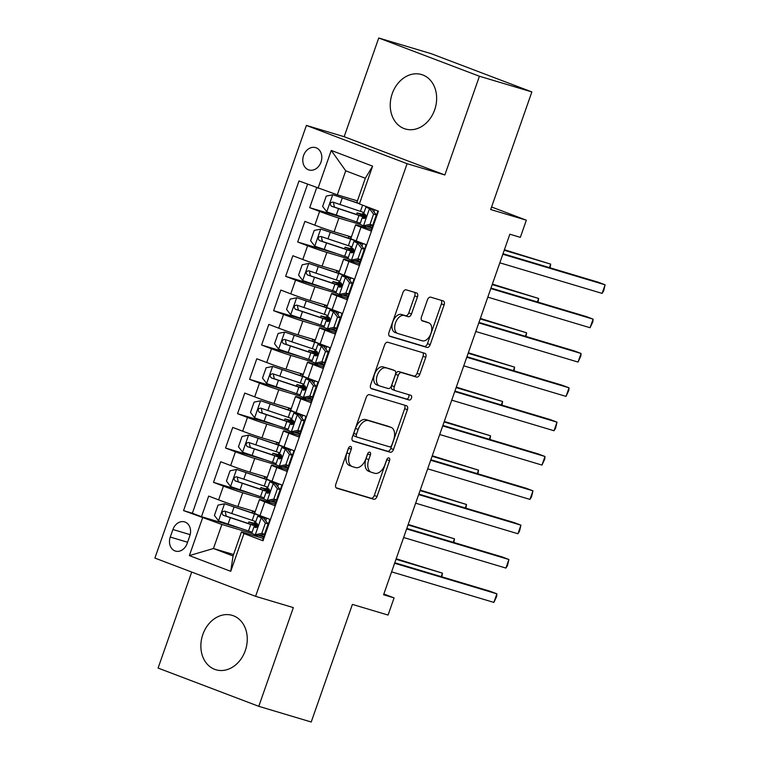 <?xml version="1.0" encoding="UTF-8"?>
<svg xmlns="http://www.w3.org/2000/svg" width="760" height="760" viewBox="0 0 760 760"><rect width="100%" height="100%" fill="white"/><g stroke="black" fill="none" stroke-linecap="round" stroke-linejoin="round"><path stroke-width="1.14" d="M350.645 446.462A2.498 1.501 110.8 0 0 348.374 448.381L335.834 484.196A3.572 2.147 110.8 0 0 336.623 488.148A3.572 2.147 110.8 0 0 336.709 488.186L373.777 499.263A3.572 2.147 110.8 0 0 377.017 496.508L389.557 460.693A2.498 1.501 110.8 0 0 388.997 457.928A2.498 1.501 110.8 0 0 388.94 457.909A2.498 1.501 110.8 0 0 386.669 459.838L385.044 464.464A11.438 6.869 110.8 0 1 374.68 473.28L371.592 472.359A11.438 6.869 110.8 0 1 371.308 472.264A11.438 6.869 110.8 0 1 368.78 459.61L370.405 454.974A2.498 1.501 110.8 0 0 369.854 452.2A2.498 1.501 110.8 0 0 369.787 452.181A2.498 1.501 110.8 0 0 367.517 454.109L365.902 458.745A11.438 6.869 110.8 0 1 355.537 467.561L352.44 466.64A11.438 6.869 110.8 0 1 352.165 466.535A11.438 6.869 110.8 0 1 349.628 453.881L351.253 449.245A2.498 1.501 110.8 0 0 350.702 446.481A2.498 1.501 110.8 0 0 350.645 446.462M392.217 93.698A28.395 22.686 -73.4 0 0 405.317 128.972A28.395 22.686 -73.4 0 0 434.673 109.829A28.395 22.686 -73.4 0 0 421.581 74.556A28.395 22.686 -73.4 0 0 392.217 93.698M202.834 634.495A28.395 22.686 -73.4 0 0 215.935 669.769A28.395 22.686 -73.4 0 0 245.29 650.626A28.395 22.686 -73.4 0 0 232.199 615.353A28.395 22.686 -73.4 0 0 202.834 634.495M303.591 155.486A11.647 9.31 -73.4 0 0 308.959 169.955A11.647 9.31 -73.4 0 0 321.005 162.099A11.647 9.31 -73.4 0 0 315.637 147.63A11.647 9.31 -73.4 0 0 303.591 155.486M417.449 296.932A3.572 2.147 110.8 0 0 416.66 292.97A3.572 2.147 110.8 0 0 416.565 292.942L406.173 289.835A3.572 2.147 110.8 0 0 402.933 292.591L389.006 332.358A3.572 2.147 110.8 0 0 389.794 336.319A3.572 2.147 110.8 0 0 389.88 336.347L426.949 347.424A3.572 2.147 110.8 0 0 430.188 344.669L444.115 304.902A3.572 2.147 110.8 0 0 443.317 300.941A3.572 2.147 110.8 0 0 443.232 300.912L430.673 297.16A3.572 2.147 110.8 0 0 427.433 299.915L421.477 316.939A3.572 2.147 110.8 0 0 422.265 320.891A3.572 2.147 110.8 0 0 422.351 320.919L428.583 322.781A9.557 5.738 110.8 0 1 428.82 322.867A9.557 5.738 110.8 0 1 430.863 333.64A9.557 5.738 110.8 0 1 422.265 340.812L397.869 333.526A9.557 5.738 110.8 0 1 397.632 333.44A9.557 5.738 110.8 0 1 395.589 322.667A9.557 5.738 110.8 0 1 404.177 315.495L408.243 316.702A3.572 2.147 110.8 0 0 411.483 313.947L417.449 296.932L414.722 295.897A3.572 2.147 110.8 0 0 414.476 292.315M191.71 572.052L158.089 668.068L258.78 706.325L311.22 722L352.402 604.399L388.065 615.058L394.079 597.892L383.581 594.757L509.846 234.222L520.334 237.357L526.347 220.191L491.578 206.986M479.427 76.247L378.736 38L344.166 136.714L444.856 174.971L479.427 76.247L531.867 91.931L490.684 209.532L526.347 220.191M444.856 174.971L407.094 163.685L255.588 596.325L154.898 558.068L306.403 125.428L407.094 163.685M258.78 706.325L293.351 607.611L255.588 596.325M369.464 394.659A3.572 2.147 110.8 0 0 366.225 397.413L352.298 437.18A3.572 2.147 110.8 0 0 353.087 441.132A3.572 2.147 110.8 0 0 353.172 441.161L390.241 452.248A3.572 2.147 110.8 0 0 393.481 449.492L407.408 409.716A3.572 2.147 110.8 0 0 406.619 405.764A3.572 2.147 110.8 0 0 406.524 405.735L369.464 394.659M370.652 384.769L384.579 345.002A3.572 2.147 110.8 0 1 387.818 342.247L424.878 353.324A3.572 2.147 110.8 0 1 424.963 353.352A3.572 2.147 110.8 0 1 425.762 357.314L419.795 374.328A3.572 2.147 110.8 0 1 416.556 377.084L401.527 372.59A3.572 2.147 110.8 0 0 398.287 375.345L394.335 386.64A3.572 2.147 110.8 0 0 395.124 390.592A3.572 2.147 110.8 0 0 395.209 390.621L410.865 395.305A2.498 1.501 110.8 0 1 410.923 395.323A2.498 1.501 110.8 0 1 411.454 398.145A2.498 1.501 110.8 0 1 409.212 400.016L371.526 388.759A3.572 2.147 110.8 0 1 371.44 388.731A3.572 2.147 110.8 0 1 370.652 384.769M378.736 38L431.176 53.675L531.867 91.931M316.692 187.691L309.69 207.67L348.232 219.184M360.107 224.418L338.903 218.082A14.563 0.503 -160.7 0 1 319.627 211.441L314.82 225.169L304.883 221.398L297.673 242.003L336.205 253.517M348.08 258.751L326.876 252.415A14.563 0.503 -160.7 0 1 307.601 245.774L302.793 259.512L292.856 255.74L285.646 276.336L324.178 287.859M336.053 293.094L314.858 286.757A14.563 0.503 -160.7 0 1 295.583 280.108L290.767 293.844L280.839 290.073L273.619 310.678L312.16 322.192M324.026 327.427L302.831 321.091A14.563 0.503 -160.7 0 1 283.556 314.45L278.74 328.187L268.812 324.406L261.592 345.012L300.133 356.526M312.008 361.769L290.805 355.423A14.563 0.503 -160.7 0 1 271.529 348.783L266.722 362.52L256.785 358.748L249.574 379.344L288.106 390.868M299.981 396.102L278.777 389.766A14.563 0.503 -160.7 0 1 259.502 383.116L254.695 396.853L244.758 393.081L237.548 413.687L276.079 425.201M287.954 430.435L266.76 424.099A14.563 0.503 -160.7 0 1 247.484 417.459L242.668 431.195L232.74 427.414L225.52 448.02L264.062 459.543M275.927 464.778L254.733 458.441A14.563 0.503 -160.7 0 1 235.457 451.791L230.65 465.528L220.714 461.757L213.503 482.353L223.43 486.134A14.563 0.503 19.3 0 0 242.706 492.774L263.91 499.111M252.035 493.876L213.503 482.353M263.235 540.151L262.703 539.952L269.923 519.356L259.986 515.575A14.563 0.503 19.3 0 1 254.638 513.275L259.445 499.538A14.563 0.503 19.3 0 0 264.793 501.847L274.731 505.618L281.941 485.013L272.013 481.241A14.563 0.503 19.3 0 1 266.655 478.933L271.472 465.205A14.563 0.503 -160.7 0 1 274.322 465.88L287.29 469.756M271.472 465.205A14.563 0.503 -160.7 0 0 276.82 467.505L286.757 471.285L293.968 450.68L284.031 446.909A14.563 0.503 19.3 0 1 278.683 444.6L283.49 430.863A14.563 0.503 -160.7 0 1 286.349 431.547L299.316 435.423M283.49 430.863A14.563 0.503 -160.7 0 0 288.848 433.171L298.775 436.943L305.995 416.347L296.058 412.566A14.563 0.503 19.3 0 1 290.709 410.267L295.517 396.53A14.563 0.503 -160.7 0 1 298.376 397.204L311.334 401.08M295.517 396.53A14.563 0.503 -160.7 0 0 300.865 398.838L310.802 402.61L318.012 382.005L308.085 378.233A14.563 0.503 19.3 0 1 302.736 375.924L307.543 362.197A14.563 0.503 -160.7 0 1 310.403 362.872L323.361 366.748M307.543 362.197A14.563 0.503 -160.7 0 0 312.892 364.496L322.829 368.267L330.04 347.672L320.112 343.9A14.563 0.503 19.3 0 1 314.754 341.591L319.57 327.854A14.563 0.503 -160.7 0 1 322.42 328.538L335.388 332.405M319.57 327.854A14.563 0.503 -160.7 0 0 324.919 330.163L334.846 333.934L342.066 313.338L332.13 309.558A14.563 0.503 19.3 0 1 326.781 307.258L331.588 293.522A14.563 0.503 -160.7 0 1 334.447 294.196L347.405 298.072M331.588 293.522A14.563 0.503 -160.7 0 0 336.946 295.83L346.873 299.601L354.094 278.996L344.156 275.224A14.563 0.503 19.3 0 1 338.808 272.916L343.615 259.188A14.563 0.503 -160.7 0 1 346.474 259.863L359.433 263.739M343.615 259.188A14.563 0.503 -160.7 0 0 348.963 261.488L358.901 265.259L366.111 244.663L356.183 240.891A14.563 0.503 19.3 0 1 350.825 238.583L355.642 224.846A14.563 0.503 -160.7 0 1 358.501 225.53L371.459 229.396M314.82 225.169A14.563 0.503 19.3 0 0 334.096 231.819L351.386 236.987M366.805 226.423L371.963 227.962M302.793 259.512A14.563 0.503 19.3 0 0 322.069 266.152L339.368 271.32M354.777 260.756L359.936 262.305M290.767 293.844A14.563 0.503 19.3 0 0 310.042 300.485L327.341 305.662M342.76 295.099L347.909 296.637M278.74 328.187A14.563 0.503 19.3 0 0 298.024 334.827L315.315 339.995M330.733 329.431L335.891 330.97M266.722 362.52A14.563 0.503 19.3 0 0 285.998 369.16L303.287 374.328M318.706 363.764L323.865 365.313M254.695 396.853A14.563 0.503 19.3 0 0 273.97 403.503L291.27 408.671M306.679 398.107L311.837 399.646M242.668 431.195A14.563 0.503 19.3 0 0 261.944 437.836L279.243 443.004M294.661 432.44L299.82 433.979M230.65 465.528A14.563 0.503 19.3 0 0 249.926 472.169L267.216 477.337M282.635 466.773L287.793 468.322M187.141 543.476L189.791 535.923A11.286 9.015 -73.4 0 0 184.585 521.901A11.286 9.015 -73.4 0 0 172.919 529.511L170.268 537.063A11.286 9.015 -73.4 0 0 175.475 551.086A11.286 9.015 -73.4 0 0 187.141 543.476M318.031 188.204L331.255 150.432L372.618 166.145L359.394 203.917L356.905 202.293L365.322 178.258L345.724 170.81L337.307 194.845L298.984 180.965L183.549 510.596L221.873 524.476L251.883 533.444M359.394 203.917L378.442 211.156L263.007 540.788L243.96 533.548L230.736 571.32L189.373 555.598L202.597 517.836M270.608 501.115L275.766 502.654M307.572 184.233L192.356 513.228L201.476 516.695L208.686 496.09L218.623 499.861A14.563 0.503 19.3 0 0 237.899 506.511L255.189 511.679M275.262 504.089L262.305 500.213A14.563 0.503 19.3 0 0 259.445 499.538M355.642 224.846A14.563 0.503 -160.7 0 0 360.99 227.155L370.927 230.926L377.919 210.957M235.457 451.791L225.52 448.02M247.484 417.459L237.548 413.687M259.502 383.116L249.574 379.344M271.529 348.783L261.592 345.012M283.556 314.45L273.619 310.678M295.583 280.108L285.646 276.336M307.601 245.774L297.673 242.003M319.627 211.441L309.69 207.67M337.307 194.845L357.409 200.858M258.59 535.448L263.739 536.987M221.873 524.476L213.456 548.511L233.054 555.959L241.471 531.924L243.96 533.548M233.548 554.515L213.456 548.511L189.373 555.598M263.235 538.431L241.471 531.924M344.166 136.714L306.403 125.428M394.079 597.892L383.847 594.006M255.797 524.524L256.291 523.117M263.824 536.76L260.499 535.496M240.008 528.209L201.476 516.695M192.356 513.228L183.549 510.596M267.824 490.181L268.318 488.784M275.851 502.426L272.517 501.163M287.869 468.084L284.544 466.82M279.851 455.848L280.335 454.452M299.896 433.751L296.571 432.487M291.868 421.515L292.363 420.109M311.923 399.418L308.588 398.154M303.895 387.173L304.389 385.776M323.94 365.075L320.615 363.812M315.923 352.839L316.416 351.443M335.967 330.742L332.642 329.479M327.949 318.506L328.434 317.101M347.994 296.409L344.669 295.146M339.967 284.164L340.461 282.767M360.022 262.067L356.687 260.803M351.994 249.831L352.488 248.434M372.039 227.734L368.714 226.47M364.021 215.488L364.505 214.092M233.054 555.959L230.736 571.32M331.255 150.432L345.724 170.81M372.618 166.145L365.322 178.258M348.669 447.726A2.498 1.501 110.8 0 1 348.536 448.21L346.911 452.846A11.438 6.869 110.8 0 0 349.438 465.509L352.165 466.535M371.308 472.264L368.59 471.228A11.438 6.869 110.8 0 1 366.063 458.574L367.678 453.938A2.498 1.501 110.8 0 0 367.821 453.445M336.081 487.778L371.051 498.228A3.572 2.147 110.8 0 0 374.291 495.472L386.83 459.658A2.498 1.501 110.8 0 0 386.973 459.173M352.545 440.752L387.514 451.212A3.572 2.147 110.8 0 0 390.754 448.457L404.681 408.68A3.572 2.147 110.8 0 0 404.434 405.108M356.478 434.33A2.498 1.501 110.8 0 0 357.029 437.104A2.498 1.501 110.8 0 0 357.095 437.123L389.623 446.851A2.498 1.501 110.8 0 0 391.894 444.923L393.604 440.03A11.438 6.869 110.8 0 0 391.077 427.376A11.438 6.869 110.8 0 0 390.792 427.281L368.552 420.631A11.438 6.869 110.8 0 0 358.188 429.447L356.478 434.33L353.761 433.305A2.498 1.501 110.8 0 0 354.312 436.069A2.498 1.501 110.8 0 0 354.369 436.088L356.972 437.076M388.635 426.455A11.438 6.869 110.8 0 0 388.351 426.341A11.438 6.869 110.8 0 0 388.075 426.246L390.792 427.281M353.761 433.305L355.471 428.412A11.438 6.869 110.8 0 1 365.835 419.596L388.075 426.246M395.038 390.555L392.492 389.585A3.572 2.147 110.8 0 1 392.407 389.557A3.572 2.147 110.8 0 1 391.609 385.605L395.57 374.309A3.572 2.147 110.8 0 1 398.81 371.555L413.839 376.048A3.572 2.147 110.8 0 0 417.078 373.293L423.035 356.278A3.572 2.147 110.8 0 0 422.788 352.697M370.899 388.351L406.486 398.99A2.498 1.501 110.8 0 0 408.557 397.537A2.498 1.501 110.8 0 0 408.652 394.639M385.928 367.925A9.557 5.738 110.8 0 0 377.34 375.108A9.557 5.738 110.8 0 0 379.382 385.88A9.557 5.738 110.8 0 0 379.62 385.956L388.208 388.531A3.572 2.147 110.8 0 0 391.447 385.776L395.409 374.49A3.572 2.147 110.8 0 0 394.611 370.528A3.572 2.147 110.8 0 0 394.526 370.5L383.211 366.899A9.557 5.738 110.8 0 0 374.613 374.072A9.557 5.738 110.8 0 0 376.656 384.845A9.557 5.738 110.8 0 0 376.894 384.93M391.979 369.531A3.572 2.147 110.8 0 0 391.894 369.493A3.572 2.147 110.8 0 0 391.808 369.464L394.526 370.5M383.211 366.899L391.808 369.464M395.143 332.49A9.557 5.738 110.8 0 1 394.905 332.405A9.557 5.738 110.8 0 1 392.863 321.632A9.557 5.738 110.8 0 1 401.46 314.459L405.526 315.675A3.572 2.147 110.8 0 0 408.766 312.92L414.722 295.897M426.331 321.926A9.557 5.738 110.8 0 0 426.094 321.831A9.557 5.738 110.8 0 0 425.856 321.746L428.583 322.781M421.724 320.511L425.856 321.746M389.253 335.939L424.222 346.389A3.572 2.147 110.8 0 0 427.462 343.634L441.389 303.867A3.572 2.147 110.8 0 0 441.142 300.285M252.538 524.865L252.966 523.659L248.881 521.901L253.232 523.061A2.185 1.311 110.8 0 0 255.217 521.379A2.185 1.311 110.8 0 0 255.227 521.36M257.507 514.615A23.113 0.807 19.3 0 1 252.558 513.01L224.666 503.766L218.025 505.134L214.415 515.432L218.652 520.933L248.482 531.012A27.844 0.969 19.3 0 0 252.101 532.2M224.666 503.766L254.495 513.846A27.844 0.969 19.3 0 0 260.765 515.878M254.961 512.344L252.615 511.252L255.123 511.869M255.93 524.153L253.346 523.459L255.749 524.505A27.844 0.969 19.3 0 1 257.887 525.322M441.237 576.65L442.453 573.154L396.188 558.771M255.826 521.55A27.844 0.969 -160.7 0 1 252.206 520.372L224.684 511.138C221.758 511.613 221.284 512.99 223.24 515.261L250.762 524.495A27.844 0.969 19.3 0 0 257.44 526.642M252.966 523.659A23.113 0.807 -160.7 0 1 257.849 525.587M257.573 526.414A23.113 0.807 -160.7 0 1 248.833 523.659L226.252 516.163L225.387 512.439M441.864 576.84L442.453 573.154L396.007 559.274M261.763 533.425L264.49 534.232L258.01 535.572L255.123 534.783L261.763 533.425L265.373 523.117L261.136 517.617L257.726 516.144L262.19 516.771A27.844 0.969 -160.7 0 1 264.68 517.361M261.136 517.617L266.579 518.339A23.113 0.807 -160.7 0 1 268.29 518.728M255.123 534.783L251.712 533.311L253.992 526.784L255.692 527.592M259.255 535.315L260.566 535.505A23.113 0.807 -160.7 0 1 263.957 536.37M264.49 534.232L268.099 523.934L265.373 523.117M263.863 518.434L268.099 523.934M394.611 563.264L496.878 593.836L493.876 602.414L391.609 571.852M256.975 527.193L253.992 526.784M255.769 527.611L255.626 527.563C257.858 526.889 258.334 525.511 257.06 523.44L255.436 522.671L257.726 516.144M394.791 562.761L490.076 591.251L496.878 593.836L496.669 596.448L493.876 602.414M264.565 490.532L264.983 489.326L260.908 487.559L265.259 488.728A2.185 1.311 110.8 0 0 267.245 487.046A2.185 1.311 110.8 0 0 267.245 487.017M269.534 480.282A23.113 0.807 19.3 0 1 264.584 478.676L236.692 469.433L230.042 470.791L226.442 481.099L230.679 486.6L260.509 496.679A27.844 0.969 19.3 0 0 264.128 497.857M236.692 469.433L266.513 479.512A27.844 0.969 19.3 0 0 272.792 481.536M266.988 478.012L264.632 476.919L267.149 477.536M267.957 489.82L265.373 489.126L267.767 490.162A27.844 0.969 19.3 0 1 269.914 490.988M453.255 542.308L454.48 538.821L408.205 524.438M267.852 487.217A27.844 0.969 -160.7 0 1 264.233 486.029L236.702 476.805C233.785 477.28 233.301 478.648 235.258 480.928L262.789 490.153A27.844 0.969 19.3 0 0 269.467 492.309M264.983 489.326A23.113 0.807 -160.7 0 1 269.876 491.255M269.601 492.081A23.113 0.807 -160.7 0 1 260.851 489.317L238.279 481.83L237.414 478.106M453.891 542.497L454.48 538.821L408.034 524.942M276.592 456.19L277.01 454.993L272.935 453.226L277.286 454.385A2.185 1.311 110.8 0 0 279.262 452.703A2.185 1.311 110.8 0 0 279.272 452.684M281.551 445.94A23.113 0.807 19.3 0 1 276.602 444.344L248.719 435.09L242.07 436.458L238.459 446.756L242.706 452.257L272.526 462.346A27.844 0.969 19.3 0 0 276.146 463.524M248.719 435.09L278.54 445.17A27.844 0.969 19.3 0 0 284.82 447.203M279.005 443.669L276.659 442.586L279.176 443.194M279.974 455.477L277.4 454.793L279.794 455.829A27.844 0.969 19.3 0 1 281.931 456.646M465.281 507.975L466.507 504.488L420.233 490.105M279.88 452.884A27.844 0.969 -160.7 0 1 276.26 451.697L248.729 442.472C245.812 442.938 245.328 444.315 247.285 446.585L274.816 455.82A27.844 0.969 19.3 0 0 281.495 457.976M277.01 454.993A23.113 0.807 -160.7 0 1 281.903 456.912M281.627 457.748A23.113 0.807 -160.7 0 1 272.878 454.983L250.306 447.488L249.432 443.764M465.918 508.164L466.507 504.488L420.062 490.599M288.62 421.857L289.037 420.651L284.952 418.893L289.313 420.052A2.185 1.311 110.8 0 0 291.289 418.37A2.185 1.311 110.8 0 0 291.298 418.351M293.578 411.606A23.113 0.807 19.3 0 1 288.629 410.001L260.737 400.757L254.097 402.125L250.487 412.423L254.723 417.924L284.553 428.003A27.844 0.969 19.3 0 0 288.173 429.191M260.737 400.757L290.567 410.837A27.844 0.969 19.3 0 0 296.837 412.87M291.033 409.336L288.686 408.243L291.203 408.861M292.001 421.144L289.427 420.451L291.821 421.486A27.844 0.969 19.3 0 1 293.959 422.313M477.308 473.641L478.524 470.145L432.259 455.762M291.897 418.541A27.844 0.969 -160.7 0 1 288.277 417.363L260.756 408.13C257.83 408.604 257.355 409.982 259.312 412.252L286.843 421.477A27.844 0.969 19.3 0 0 293.522 423.633M289.037 420.651A23.113 0.807 -160.7 0 1 293.93 422.579M293.654 423.405A23.113 0.807 -160.7 0 1 284.905 420.651L262.333 413.155L261.459 409.431M477.935 473.831L478.524 470.145L432.088 456.266M300.637 387.524L301.065 386.317L296.979 384.55L301.33 385.719A2.185 1.311 110.8 0 0 303.316 384.028A2.185 1.311 110.8 0 0 303.326 384.009M305.606 377.273A23.113 0.807 19.3 0 1 300.656 375.668L272.764 366.424L266.114 367.783L262.513 378.09L266.75 383.591L296.58 393.67A27.844 0.969 19.3 0 0 300.2 394.849M272.764 366.424L302.594 376.504A27.844 0.969 19.3 0 0 308.864 378.527M303.059 375.003L300.713 373.91L303.221 374.519M304.028 386.812L301.445 386.118L303.848 387.153A27.844 0.969 19.3 0 1 305.985 387.98M489.326 439.299L490.551 435.812L444.286 421.43M303.924 384.209A27.844 0.969 -160.7 0 1 300.305 383.021L272.783 373.796C269.857 374.272 269.373 375.639 271.339 377.919L298.86 387.144A27.844 0.969 19.3 0 0 305.539 389.3M301.065 386.317A23.113 0.807 -160.7 0 1 305.947 388.246M305.672 389.072A23.113 0.807 -160.7 0 1 296.923 386.308L274.351 378.822L273.486 375.098M489.962 439.489L490.551 435.812L444.106 421.933M273.79 499.082L276.517 499.899L269.876 501.267L267.14 500.45L273.79 499.082L277.4 488.784L273.153 483.284L269.743 481.811L274.217 482.438A27.844 0.969 -160.7 0 1 276.706 483.027M273.153 483.284L278.606 484.006A23.113 0.807 -160.7 0 1 280.316 484.395M267.14 500.45L263.729 498.978L266.019 492.451L267.719 493.259M271.272 500.973L272.593 501.172A23.113 0.807 -160.7 0 1 275.984 502.037M276.517 499.899L280.126 489.601L277.4 488.784M275.88 484.101L280.126 489.601M406.638 528.931L508.906 559.503L505.903 568.081L403.636 537.51M268.992 492.86L266.019 492.451M267.795 493.278L267.644 493.231C269.876 492.556 270.36 491.178 269.087 489.108L267.463 488.328L269.743 481.811M406.809 528.428L502.103 556.909L508.906 559.503L507.49 565.544L505.903 568.081M285.817 464.749L288.543 465.566L281.894 466.934L279.167 466.117L285.817 464.749L289.417 454.452L285.18 448.951L281.77 447.469L286.245 448.096A27.844 0.969 -160.7 0 1 288.733 448.695M285.18 448.951L290.624 449.663A23.113 0.807 -160.7 0 1 292.334 450.062M279.167 466.117L275.756 464.635L278.046 458.118L279.747 458.916M283.299 466.64L284.62 466.83A23.113 0.807 -160.7 0 1 288.012 467.704M288.543 465.566L292.144 455.259L289.417 454.452M287.907 449.758L292.144 455.259M418.665 494.589L520.933 525.16L517.921 533.748L415.653 503.177M281.019 458.527L278.046 458.118M279.822 458.935L279.67 458.888C281.903 458.213 282.387 456.845 281.115 454.774L279.49 453.995L281.77 447.469M418.836 494.095L514.13 522.576L520.933 525.16L519.517 531.211L517.921 533.748M297.834 430.416L300.561 431.224L294.082 432.563L291.194 431.775L297.834 430.416L301.445 420.109L297.207 414.608L293.797 413.136L298.272 413.763A27.844 0.969 -160.7 0 1 300.76 414.352M297.207 414.608L302.651 415.33A23.113 0.807 -160.7 0 1 304.361 415.72M291.194 431.775L287.784 430.302L290.063 423.776L291.773 424.584M295.327 432.307L296.637 432.497A23.113 0.807 -160.7 0 1 300.029 433.361M300.561 431.224L304.171 420.926L301.445 420.109M299.934 415.425L304.171 420.926M430.683 460.256L532.959 490.827L529.948 499.406L427.68 468.834M293.047 424.184L290.063 423.776M291.84 424.602L291.697 424.555C293.93 423.88 294.415 422.503 293.142 420.432L291.507 419.662L293.797 413.136M430.863 459.752L526.148 488.243L532.959 490.827L531.534 496.878L529.948 499.406M309.861 396.074L312.588 396.891L305.947 398.259L303.221 397.442L309.861 396.074L313.471 385.776L309.234 380.276L305.824 378.803L310.289 379.43A27.844 0.969 -160.7 0 1 312.778 380.019M309.234 380.276L314.678 380.998A23.113 0.807 -160.7 0 1 316.388 381.387M303.221 397.442L299.81 395.969L302.091 389.443L303.791 390.241M307.353 397.964L308.665 398.164A23.113 0.807 -160.7 0 1 312.056 399.028M312.588 396.891L316.198 386.593L313.471 385.776M311.961 381.092L316.198 386.593M442.709 425.923L544.977 456.484L541.975 465.072L439.707 434.501M305.064 389.851L302.091 389.443M303.867 390.26L303.724 390.222C305.957 389.538 306.432 388.17 305.159 386.099L303.534 385.32L305.824 378.803M442.89 425.419L538.175 453.901L544.977 456.484L544.768 459.106L541.975 465.072M312.664 353.181L313.082 351.984L309.006 350.217L313.358 351.376A2.185 1.311 110.8 0 0 315.343 349.695A2.185 1.311 110.8 0 0 315.343 349.676M317.632 342.931A23.113 0.807 19.3 0 1 312.683 341.325L284.791 332.082L278.141 333.45L274.531 343.748L278.777 349.248L308.598 359.328A27.844 0.969 19.3 0 0 312.217 360.515M284.791 332.082L314.611 342.161A27.844 0.969 19.3 0 0 320.891 344.195M315.077 340.66L312.731 339.577L315.248 340.185M316.046 352.469L313.471 351.785L315.865 352.82A27.844 0.969 19.3 0 1 318.012 353.637M501.353 404.966L502.578 401.479L456.304 387.096M315.951 349.875A27.844 0.969 -160.7 0 1 312.331 348.688L284.8 339.463C281.884 339.929 281.399 341.306 283.356 343.577L310.887 352.811A27.844 0.969 19.3 0 0 317.566 354.967M313.082 351.984A23.113 0.807 -160.7 0 1 317.974 353.903M317.699 354.73A23.113 0.807 -160.7 0 1 308.949 351.975L286.377 344.479L285.513 340.755M501.989 405.156L502.578 401.479L456.133 387.59M321.888 361.741L324.615 362.558L317.974 363.916L315.238 363.109L321.888 361.741L325.489 351.443L321.252 345.933L317.841 344.46L322.316 345.087A27.844 0.969 -160.7 0 1 324.805 345.676M321.252 345.933L326.705 346.655A23.113 0.807 -160.7 0 1 328.415 347.054M315.238 363.109L311.828 361.627L314.117 355.11L315.818 355.908M319.371 363.631L320.691 363.822A23.113 0.807 -160.7 0 1 324.083 364.695M324.615 362.558L328.225 352.25L325.489 351.443M323.978 346.75L328.225 352.25M454.736 391.58L557.004 422.151L554.002 430.74L451.725 400.168M317.091 355.519L314.117 355.11M315.894 355.927L315.742 355.88C317.974 355.205 318.459 353.837 317.186 351.766L315.562 350.987L317.841 344.46M454.908 391.087L550.202 419.567L557.004 422.151L555.589 428.203L554.002 430.74M324.691 318.849L325.109 317.642L321.034 315.885L325.385 317.043A2.185 1.311 110.8 0 0 327.36 315.362A2.185 1.311 110.8 0 0 327.37 315.343M329.65 308.598A23.113 0.807 19.3 0 1 324.7 306.992L296.808 297.749L290.168 299.117L286.558 309.415L290.805 314.916L320.625 324.995A27.844 0.969 19.3 0 0 324.244 326.183M296.808 297.749L326.638 307.828A27.844 0.969 19.3 0 0 332.918 309.861M327.104 306.327L324.757 305.235L327.275 305.852M328.073 318.136L325.498 317.442L327.892 318.478A27.844 0.969 19.3 0 1 330.03 319.305M513.38 370.633L514.606 367.137L468.331 352.754M327.978 315.533A27.844 0.969 -160.7 0 1 324.358 314.355L296.827 305.121C293.911 305.596 293.426 306.974 295.383 309.244L322.915 318.469A27.844 0.969 19.3 0 0 329.593 320.625M325.109 317.642A23.113 0.807 -160.7 0 1 330.001 319.57M329.726 320.397A23.113 0.807 -160.7 0 1 320.976 317.642L298.404 310.147L297.53 306.423M514.017 370.823L514.606 367.137L468.16 353.257M333.916 327.398L336.642 328.216L329.992 329.584L327.265 328.766L333.916 327.398L337.516 317.101L333.279 311.6L329.868 310.127L334.343 310.755A27.844 0.969 -160.7 0 1 336.832 311.344M333.279 311.6L338.722 312.322A23.113 0.807 -160.7 0 1 340.433 312.712M327.265 328.766L323.855 327.294L326.144 320.767L327.845 321.575M331.398 329.298L332.719 329.488A23.113 0.807 -160.7 0 1 336.101 330.353M336.642 328.216L340.242 317.917L337.516 317.101M336.005 312.417L340.242 317.917M466.763 357.248L569.031 387.818L566.019 396.397L463.752 365.826M329.118 321.176L326.144 320.767M327.921 321.594L327.769 321.547C330.001 320.872 330.486 319.494 329.213 317.423L327.579 316.654L329.868 310.127M466.934 356.744L562.229 385.234L569.031 387.818L568.812 390.431L566.019 396.397M336.718 284.515L337.136 283.309L333.051 281.542L337.411 282.71A2.185 1.311 110.8 0 0 339.387 281.019A2.185 1.311 110.8 0 0 339.397 281M341.677 274.255A23.113 0.807 19.3 0 1 336.727 272.659L308.835 263.416L302.195 264.774L298.585 275.082L302.822 280.582L332.652 290.662A27.844 0.969 19.3 0 0 336.272 291.84M308.835 263.416L338.666 273.495A27.844 0.969 19.3 0 0 344.935 275.519M339.131 271.995L336.784 270.902L339.302 271.51M340.1 283.803L337.516 283.109L339.919 284.145A27.844 0.969 19.3 0 1 342.057 284.971M525.407 336.291L526.623 332.804L480.358 318.421M339.995 281.2A27.844 0.969 -160.7 0 1 336.376 280.012L308.854 270.788C305.928 271.263 305.453 272.631 307.41 274.911L334.932 284.135A27.844 0.969 19.3 0 0 341.61 286.292M337.136 283.309A23.113 0.807 -160.7 0 1 342.028 285.238M341.743 286.064A23.113 0.807 -160.7 0 1 333.003 283.299L310.431 275.813L309.558 272.089M526.034 336.481L526.623 332.804L480.177 318.915M345.933 293.065L348.659 293.882L342.019 295.25L339.292 294.433L345.933 293.065L349.543 282.767L345.306 277.267L341.895 275.785L346.36 276.422A27.844 0.969 -160.7 0 1 348.859 277.01M345.306 277.267L350.749 277.989A23.113 0.807 -160.7 0 1 352.459 278.378M339.292 294.433L335.882 292.961L338.162 286.434L339.863 287.233M343.425 294.956L344.736 295.155A23.113 0.807 -160.7 0 1 348.127 296.02M348.659 293.882L352.269 283.584L349.543 282.767M348.033 278.084L352.269 283.584M478.781 322.905L581.058 353.476L578.047 362.064L475.779 331.493M341.145 286.843L338.162 286.434M339.938 287.251L339.796 287.213C342.028 286.529 342.503 285.161 341.24 283.091L339.606 282.312L341.895 275.785M478.962 322.411L574.246 350.892L581.058 353.476L580.839 356.098L578.047 362.064M348.735 250.173L349.163 248.976L345.078 247.209L349.429 248.368A2.185 1.311 110.8 0 0 351.415 246.686A2.185 1.311 110.8 0 0 351.415 246.667M353.704 239.923A23.113 0.807 19.3 0 1 348.755 238.317L320.863 229.073L314.212 230.441L310.612 240.739L314.849 246.24L344.679 256.32A27.844 0.969 19.3 0 0 348.298 257.507M320.863 229.073L350.692 239.153A27.844 0.969 19.3 0 0 356.962 241.186M351.158 237.652L348.802 236.569L351.32 237.177M352.127 249.46L349.543 248.776L351.937 249.812A27.844 0.969 19.3 0 1 354.084 250.629M537.424 301.957L538.65 298.471L492.385 284.088M352.022 246.867A27.844 0.969 -160.7 0 1 348.403 245.679L320.872 236.455C317.955 236.92 317.471 238.298 319.438 240.568L346.959 249.802A27.844 0.969 19.3 0 0 353.637 251.959M349.163 248.976A23.113 0.807 -160.7 0 1 354.046 250.895M353.77 251.722A23.113 0.807 -160.7 0 1 345.021 248.966L322.449 241.471L321.584 237.747M538.061 302.147L538.65 298.471L492.204 284.582M357.96 258.733L360.687 259.549L354.046 260.908L351.32 260.101L357.96 258.733L361.57 248.425L357.323 242.924L353.913 241.452L358.387 242.079A27.844 0.969 -160.7 0 1 360.876 242.668M357.323 242.924L362.776 243.647A23.113 0.807 -160.7 0 1 364.486 244.045M351.32 260.101L347.909 258.618L350.189 252.101L351.889 252.899M355.442 260.623L356.763 260.813A23.113 0.807 -160.7 0 1 360.154 261.687M360.687 259.549L364.297 249.242L361.57 248.425M360.059 243.741L364.297 249.242M490.808 288.572L593.075 319.143L590.073 327.731L487.806 297.16M353.162 252.51L350.189 252.101M351.966 252.918L351.813 252.871C354.055 252.197 354.53 250.819 353.257 248.758L351.633 247.978L353.913 241.452M490.979 288.078L586.274 316.559L593.075 319.143L592.866 321.755L590.073 327.731M360.762 215.84L361.18 214.633L357.105 212.876L361.456 214.035A2.185 1.311 110.8 0 0 363.432 212.353A2.185 1.311 110.8 0 0 363.441 212.334M358.178 203.129L332.889 194.74L326.24 196.108L322.63 206.406L326.876 211.907L356.697 221.986A27.844 0.969 19.3 0 0 360.316 223.174M332.889 194.74L358.786 203.518M364.144 215.127L361.57 214.434L363.964 215.469A27.844 0.969 19.3 0 1 366.111 216.296M549.452 267.624L550.677 264.128L504.403 249.745M364.049 212.524A27.844 0.969 -160.7 0 1 360.43 211.346L332.899 202.112C329.983 202.587 329.498 203.965 331.455 206.236L358.986 215.46A27.844 0.969 19.3 0 0 365.665 217.616M361.18 214.633A23.113 0.807 -160.7 0 1 366.073 216.562M365.798 217.388A23.113 0.807 -160.7 0 1 357.048 214.624L334.476 207.138L333.602 203.414M550.088 267.815L550.677 264.128L504.231 250.249M369.987 224.39L372.713 225.207L366.063 226.575L363.337 225.758L369.987 224.39L373.587 214.092L369.351 208.591L365.94 207.119L368.875 207.518M369.351 208.591L372.077 209.409L370.405 208.677L372.837 209.019M363.337 225.758L359.926 224.285L362.216 217.759L363.916 218.566M367.469 226.29L368.79 226.48A23.113 0.807 -160.7 0 1 372.181 227.344M372.713 225.207L376.314 214.909L373.587 214.092M372.077 209.409L376.314 214.909M502.835 254.239L605.102 284.81L602.1 293.388L499.823 262.817M365.19 218.167L362.216 217.759M363.992 218.585L363.841 218.538C366.073 217.863 366.558 216.486 365.284 214.415L363.66 213.636L365.94 207.119M503.006 253.735L598.3 282.226L605.102 284.81L603.687 290.852L602.1 293.388M338.903 218.082L334.096 231.819M326.876 252.415L322.069 266.152M314.858 286.757L310.042 300.485M302.831 321.091L298.024 334.827M290.805 355.423L285.998 369.16M278.777 389.766L273.97 403.503M266.76 424.099L261.944 437.836M254.733 458.441L249.926 472.169M242.706 492.774L237.899 506.511M264.793 501.847L259.986 515.575M360.99 227.155L356.183 240.891M348.963 261.488L344.156 275.224M336.946 295.83L332.13 309.558M324.919 330.163L320.112 343.9M312.892 364.496L308.085 378.233M300.865 398.838L296.058 412.566M288.848 433.171L284.031 446.909M276.82 467.505L272.013 481.241M223.43 486.134L218.623 499.861M187.577 542.241L170.268 537.063M190.161 534.669L172.919 529.511M346.911 452.846L349.628 453.881M367.678 453.938L370.405 454.974M366.063 458.574L368.78 459.61M386.83 459.658L389.557 460.693M374.291 495.472L377.017 496.508M371.051 498.228L373.777 499.263M348.536 448.21L351.253 449.245M404.681 408.68L407.408 409.716M390.754 448.457L393.481 449.492M387.514 451.212L390.241 452.248M365.835 419.596L368.552 420.631M355.471 428.412L358.188 429.447M423.035 356.278L425.762 357.314M417.078 373.293L419.795 374.328M413.839 376.048L416.556 377.084M398.81 371.555L401.527 372.59M395.57 374.309L398.287 375.345M391.609 385.605L394.335 386.64M406.486 398.99L409.212 400.016M408.766 312.92L411.483 313.947M405.526 315.675L408.243 316.702M401.46 314.459L404.177 315.495M441.389 303.867L444.115 304.902M427.462 343.634L430.188 344.669M424.222 346.389L426.949 347.424M255.949 524.096L253.232 523.061M224.504 503.804L218.548 520.799M250.762 524.495L248.482 531.012M254.495 513.846L252.206 520.372M230.309 517.721L228.019 524.248M234.032 507.081L231.752 513.598M226.252 516.163L223.24 515.261M255.284 534.755L261.24 517.76M266.579 518.339L265.705 520.828M260.747 535.011L260.566 535.505M267.976 489.753L265.259 488.728M236.521 469.462L230.575 486.457M262.789 490.153L260.509 496.679M266.513 479.512L264.233 486.029M242.335 483.388L240.046 489.906M246.059 472.739L243.77 479.265M238.279 481.83L235.258 480.928M280.003 455.42L277.286 454.385M248.548 435.128L242.592 452.124M274.816 455.82L272.526 462.346M278.54 445.17L276.26 451.697M254.353 449.046L252.073 455.572M258.087 438.406L255.797 444.933M250.306 447.488L247.285 446.585M292.02 421.087L289.313 420.052M260.576 400.786L254.619 417.791M286.843 421.477L284.553 428.003M290.567 410.837L288.277 417.363M266.38 414.713L264.1 421.24M270.104 404.063L267.824 410.59M262.333 413.155L259.312 412.252M304.048 386.745L301.33 385.719M272.593 366.453L266.646 383.448M298.86 387.144L296.58 393.67M302.594 376.504L300.305 383.021M278.407 380.38L276.117 386.897M282.131 369.731L279.851 376.257M274.351 378.822L271.339 377.919M267.311 500.412L273.258 483.417M278.606 484.006L277.733 486.495M272.764 500.669L272.593 501.172M279.338 466.079L285.285 449.084M290.624 449.663L289.76 452.162M284.791 466.336L284.62 466.83M291.356 431.747L297.312 414.751M302.651 415.33L301.777 417.82M296.818 431.993L296.637 432.497M303.382 397.404L309.339 380.409M314.678 380.998L313.804 383.486M308.835 397.66L308.665 398.164M316.074 352.412L313.358 351.376M284.62 332.12L278.673 349.115M310.887 352.811L308.598 359.328M314.611 342.161L312.331 348.688M290.434 346.037L288.144 352.564M294.158 335.397L291.868 341.915M286.377 344.479L283.356 343.577M315.409 363.071L321.356 346.075M326.705 346.655L325.831 349.153M320.863 363.327L320.691 363.822M328.092 318.079L325.385 317.043M296.647 297.777L290.69 314.783M322.915 318.469L320.625 324.995M326.638 307.828L324.358 314.355M302.452 311.704L300.172 318.231M306.185 301.055L303.895 307.581M298.404 310.147L295.383 309.244M327.437 328.738L333.383 311.742M338.722 312.322L337.849 314.811M332.889 328.985L332.719 329.488M340.119 283.736L337.411 282.71M308.674 263.445L302.717 280.44M334.932 284.135L332.652 290.662M338.666 273.495L336.376 280.012M314.478 277.372L312.189 283.888M318.202 266.722L315.923 273.248M310.431 275.813L307.41 274.911M339.454 294.395L345.41 277.4M350.749 277.989L349.875 280.478M344.916 294.652L344.736 295.155M352.146 249.403L349.429 248.368M320.691 229.111L314.744 246.107M346.959 249.802L344.679 256.32M350.692 239.153L348.403 245.679M326.505 243.029L324.216 249.555M330.229 232.389L327.949 238.906M322.449 241.471L319.438 240.568M351.481 260.062L357.428 243.067M362.776 243.647L361.902 246.145M356.934 260.319L356.763 260.813M364.173 215.061L361.456 214.035M332.719 194.769L326.772 211.764M358.986 215.46L356.697 221.986M362.606 205.133L360.43 211.346M338.523 208.696L336.243 215.222M342.256 198.046L339.967 204.573M334.476 207.138L331.455 206.236M363.508 225.73L369.455 208.734M374.661 209.712L373.93 211.802M368.961 225.976L368.79 226.48M354.312 436.069L357.029 437.104M388.351 426.341L391.077 427.376M392.407 389.557L395.124 390.592M376.656 384.845L379.382 385.88M391.894 369.493L394.611 370.528M394.905 332.405L397.632 333.44M426.094 321.831L428.82 322.867M248.881 521.901L248.33 523.488M252.615 511.252L252.054 512.848M260.908 487.559L260.348 489.155M264.632 476.919L264.081 478.505M272.935 453.226L272.374 454.812M276.659 442.586L276.099 444.173M284.952 418.893L284.401 420.479M288.686 408.243L288.125 409.839M296.979 384.55L296.428 386.147M300.713 373.91L300.152 375.497M309.006 350.217L308.446 351.804M312.731 339.577L312.18 341.164M321.034 315.885L320.473 317.471M324.757 305.235L324.197 306.831M333.051 281.542L332.5 283.138M336.784 270.902L336.224 272.488M345.078 247.209L344.517 248.795M348.802 236.569L348.251 238.155M357.105 212.876L356.544 214.462"/></g></svg>

